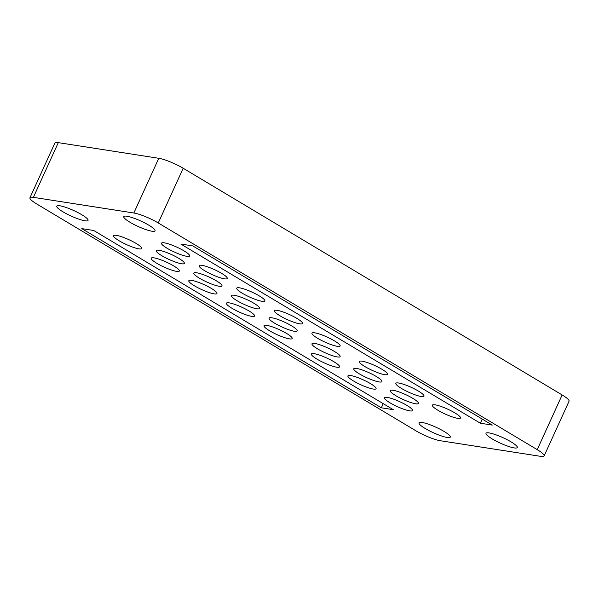 <?xml version="1.0" encoding="UTF-8"?>
<svg xmlns="http://www.w3.org/2000/svg" width="599" height="599" viewBox="0 0 599 599"><rect width="100%" height="100%" fill="white"/><g stroke="black" fill="none" stroke-linecap="round" stroke-linejoin="round"><path stroke-width="0.9" d="M544.124 455.936L569.05 401.233A19.086 3.377 -155.5 0 0 562.147 394.951L183.189 168.259A19.086 3.377 -155.5 0 0 158.787 158.293L58.313 142.644A19.086 3.377 -155.5 0 0 54.876 143.064L29.95 197.767A19.086 3.377 -155.5 0 0 36.853 204.049L415.811 430.741A19.086 3.377 -155.5 0 0 440.213 440.707L540.687 456.356A19.086 3.377 -155.5 0 0 544.124 455.936A19.086 3.377 -155.5 0 0 537.221 449.647L158.256 222.955A19.086 3.377 -155.5 0 0 133.862 212.997L33.387 197.348A19.086 3.377 -155.5 0 0 29.95 197.767M492.281 425.08L192.736 245.897L180.801 244.04L480.346 423.223L492.281 425.08M93.721 230.48L81.793 228.623L381.338 407.807L393.266 409.664L93.721 230.48M126.868 216.224A17.176 3.04 -155.5 0 0 123.776 216.598A17.176 3.04 -155.5 0 0 133.847 224.4A17.176 3.04 -155.5 0 0 151.944 231.221A17.176 3.04 -155.5 0 0 155.036 230.847A17.176 3.04 -155.5 0 0 144.965 223.045A17.176 3.04 -155.5 0 0 126.868 216.224M59.885 205.786A17.176 3.04 -155.5 0 0 56.793 206.168A17.176 3.04 -155.5 0 0 66.863 213.97A17.176 3.04 -155.5 0 0 84.961 220.791A17.176 3.04 -155.5 0 0 88.053 220.417A17.176 3.04 -155.5 0 0 77.982 212.615A17.176 3.04 -155.5 0 0 59.885 205.786M489.106 432.912A17.176 3.04 -155.5 0 0 486.014 433.287A17.176 3.04 -155.5 0 0 496.084 441.089A17.176 3.04 -155.5 0 0 514.189 447.91A17.176 3.04 -155.5 0 0 517.281 447.535A17.176 3.04 -155.5 0 0 507.203 439.733A17.176 3.04 -155.5 0 0 489.106 432.912M422.123 422.482A17.176 3.04 -155.5 0 0 419.03 422.857A17.176 3.04 -155.5 0 0 429.101 430.659A17.176 3.04 -155.5 0 0 447.206 437.48A17.176 3.04 -155.5 0 0 450.298 437.105A17.176 3.04 -155.5 0 0 440.228 429.303A17.176 3.04 -155.5 0 0 422.123 422.482M116.363 235.362A15.462 2.74 -155.5 0 0 113.578 235.699A15.462 2.74 -155.5 0 0 122.645 242.722A15.462 2.74 -155.5 0 0 138.931 248.862A15.462 2.74 -155.5 0 0 141.716 248.525A15.462 2.74 -155.5 0 0 132.649 241.502A15.462 2.74 -155.5 0 0 116.363 235.362M153.98 257.862A15.462 2.74 -155.5 0 0 151.195 258.199A15.462 2.74 -155.5 0 0 160.262 265.222A15.462 2.74 -155.5 0 0 176.548 271.362A15.462 2.74 -155.5 0 0 179.333 271.025A15.462 2.74 -155.5 0 0 170.266 264.002A15.462 2.74 -155.5 0 0 153.98 257.862M191.598 280.362A15.462 2.74 -155.5 0 0 188.812 280.706A15.462 2.74 -155.5 0 0 197.88 287.722A15.462 2.74 -155.5 0 0 214.165 293.869A15.462 2.74 -155.5 0 0 216.95 293.525A15.462 2.74 -155.5 0 0 207.883 286.502A15.462 2.74 -155.5 0 0 191.598 280.362M229.215 302.869A15.462 2.74 -155.5 0 0 226.429 303.206A15.462 2.74 -155.5 0 0 235.497 310.23A15.462 2.74 -155.5 0 0 251.782 316.369A15.462 2.74 -155.5 0 0 254.568 316.032A15.462 2.74 -155.5 0 0 245.5 309.009A15.462 2.74 -155.5 0 0 229.215 302.869M266.832 325.369A15.462 2.74 -155.5 0 0 264.047 325.706A15.462 2.74 -155.5 0 0 273.114 332.73A15.462 2.74 -155.5 0 0 289.399 338.869A15.462 2.74 -155.5 0 0 292.185 338.532A15.462 2.74 -155.5 0 0 283.117 331.509A15.462 2.74 -155.5 0 0 266.832 325.369M314.198 353.702A15.462 2.74 -155.5 0 0 311.413 354.046A15.462 2.74 -155.5 0 0 320.48 361.062A15.462 2.74 -155.5 0 0 336.773 367.209A15.462 2.74 -155.5 0 0 339.551 366.865A15.462 2.74 -155.5 0 0 330.491 359.849A15.462 2.74 -155.5 0 0 314.198 353.702M350.7 375.543A15.462 2.74 -155.5 0 0 347.922 375.88A15.462 2.74 -155.5 0 0 356.982 382.903A15.462 2.74 -155.5 0 0 373.274 389.043A15.462 2.74 -155.5 0 0 376.06 388.706A15.462 2.74 -155.5 0 0 366.992 381.683A15.462 2.74 -155.5 0 0 350.7 375.543M387.209 397.377A15.462 2.74 -155.5 0 0 384.423 397.714A15.462 2.74 -155.5 0 0 393.483 404.737A15.462 2.74 -155.5 0 0 409.776 410.877A15.462 2.74 -155.5 0 0 412.561 410.54A15.462 2.74 -155.5 0 0 403.494 403.516A15.462 2.74 -155.5 0 0 387.209 397.377M164.298 242.827A15.462 2.74 -155.5 0 0 161.513 243.164A15.462 2.74 -155.5 0 0 170.573 250.187A15.462 2.74 -155.5 0 0 186.866 256.327A15.462 2.74 -155.5 0 0 189.651 255.983A15.462 2.74 -155.5 0 0 180.584 248.967A15.462 2.74 -155.5 0 0 164.298 242.827M201.915 265.327A15.462 2.74 -155.5 0 0 199.13 265.664A15.462 2.74 -155.5 0 0 208.19 272.687A15.462 2.74 -155.5 0 0 224.483 278.827A15.462 2.74 -155.5 0 0 227.268 278.49A15.462 2.74 -155.5 0 0 218.201 271.467A15.462 2.74 -155.5 0 0 201.915 265.327M239.533 287.827A15.462 2.74 -155.5 0 0 236.747 288.171A15.462 2.74 -155.5 0 0 245.815 295.187A15.462 2.74 -155.5 0 0 262.1 301.327A15.462 2.74 -155.5 0 0 264.885 300.99A15.462 2.74 -155.5 0 0 255.818 293.967A15.462 2.74 -155.5 0 0 239.533 287.827M277.15 310.334A15.462 2.74 -155.5 0 0 274.364 310.671A15.462 2.74 -155.5 0 0 283.432 317.695A15.462 2.74 -155.5 0 0 299.717 323.834A15.462 2.74 -155.5 0 0 302.502 323.49A15.462 2.74 -155.5 0 0 293.435 316.474A15.462 2.74 -155.5 0 0 277.15 310.334M314.767 332.834A15.462 2.74 -155.5 0 0 311.982 333.171A15.462 2.74 -155.5 0 0 321.049 340.195A15.462 2.74 -155.5 0 0 337.334 346.334A15.462 2.74 -155.5 0 0 340.12 345.997A15.462 2.74 -155.5 0 0 331.052 338.974A15.462 2.74 -155.5 0 0 314.767 332.834M362.133 361.167A15.462 2.74 -155.5 0 0 359.348 361.511A15.462 2.74 -155.5 0 0 368.415 368.527A15.462 2.74 -155.5 0 0 384.708 374.675A15.462 2.74 -155.5 0 0 387.486 374.33A15.462 2.74 -155.5 0 0 378.426 367.314A15.462 2.74 -155.5 0 0 362.133 361.167M398.635 383.008A15.462 2.74 -155.5 0 0 395.857 383.345A15.462 2.74 -155.5 0 0 404.917 390.368A15.462 2.74 -155.5 0 0 421.209 396.508A15.462 2.74 -155.5 0 0 423.987 396.171A15.462 2.74 -155.5 0 0 414.927 389.148A15.462 2.74 -155.5 0 0 398.635 383.008M435.136 404.842A15.462 2.74 -155.5 0 0 432.358 405.179A15.462 2.74 -155.5 0 0 441.418 412.202A15.462 2.74 -155.5 0 0 457.711 418.342A15.462 2.74 -155.5 0 0 460.496 418.005A15.462 2.74 -155.5 0 0 451.429 410.981A15.462 2.74 -155.5 0 0 435.136 404.842M158.997 250.262A15.462 2.74 -155.5 0 0 156.212 250.599A15.462 2.74 -155.5 0 0 165.279 257.622A15.462 2.74 -155.5 0 0 181.564 263.762A15.462 2.74 -155.5 0 0 184.35 263.425A15.462 2.74 -155.5 0 0 175.29 256.402A15.462 2.74 -155.5 0 0 158.997 250.262M196.614 272.762A15.462 2.74 -155.5 0 0 193.829 273.099A15.462 2.74 -155.5 0 0 202.896 280.122A15.462 2.74 -155.5 0 0 219.182 286.262A15.462 2.74 -155.5 0 0 221.967 285.925A15.462 2.74 -155.5 0 0 212.907 278.902A15.462 2.74 -155.5 0 0 196.614 272.762M234.231 295.262A15.462 2.74 -155.5 0 0 231.446 295.607A15.462 2.74 -155.5 0 0 240.513 302.622A15.462 2.74 -155.5 0 0 256.799 308.77A15.462 2.74 -155.5 0 0 259.584 308.425A15.462 2.74 -155.5 0 0 250.524 301.402A15.462 2.74 -155.5 0 0 234.231 295.262M271.849 317.769A15.462 2.74 -155.5 0 0 269.063 318.106A15.462 2.74 -155.5 0 0 278.131 325.13A15.462 2.74 -155.5 0 0 294.416 331.269A15.462 2.74 -155.5 0 0 297.201 330.933A15.462 2.74 -155.5 0 0 288.141 323.909A15.462 2.74 -155.5 0 0 271.849 317.769M314.76 343.437A15.462 2.74 -155.5 0 0 311.974 343.774A15.462 2.74 -155.5 0 0 321.042 350.797A15.462 2.74 -155.5 0 0 337.334 356.937A15.462 2.74 -155.5 0 0 340.112 356.6A15.462 2.74 -155.5 0 0 331.052 349.576A15.462 2.74 -155.5 0 0 314.76 343.437M356.555 368.437A15.462 2.74 -155.5 0 0 353.777 368.782A15.462 2.74 -155.5 0 0 362.837 375.798A15.462 2.74 -155.5 0 0 379.13 381.937A15.462 2.74 -155.5 0 0 381.915 381.6A15.462 2.74 -155.5 0 0 372.848 374.577A15.462 2.74 -155.5 0 0 356.555 368.437M393.064 390.271A15.462 2.74 -155.5 0 0 390.278 390.615A15.462 2.74 -155.5 0 0 399.338 397.639A15.462 2.74 -155.5 0 0 415.631 403.778A15.462 2.74 -155.5 0 0 418.416 403.434A15.462 2.74 -155.5 0 0 409.349 396.418A15.462 2.74 -155.5 0 0 393.064 390.271M480.346 423.223L482.24 419.075M381.338 407.807L383.225 403.659M158.787 158.293L133.862 212.997M183.189 168.259L158.256 222.955M562.147 394.951L537.221 449.647M58.313 142.644L33.387 197.348"/></g></svg>
